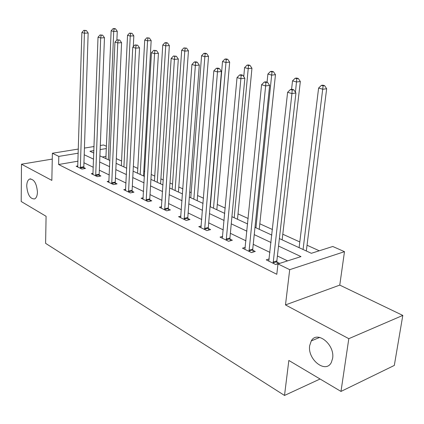 <?xml version="1.0" encoding="UTF-8"?>
<svg xmlns="http://www.w3.org/2000/svg" width="424" height="424" viewBox="0 0 424 424"><rect width="100%" height="100%" fill="white"/><g stroke="black" fill="none" stroke-linecap="round" stroke-linejoin="round"><path stroke-width="0.64" d="M309.706 345.544L311.274 340.912C316.951 330.063 335.14 344.606 332.596 358.444L331.34 362.43C325.68 374.154 307.199 359.287 309.706 345.544M26.723 186.03C26.834 182.357 27.777 180.041 29.563 179.082C34.005 178.954 36.628 183.285 37.439 192.072C37.317 195.655 36.4 197.934 34.689 198.904C30.21 199.126 27.555 194.833 26.723 186.03M279.384 238.574L311.349 253.303L332.766 246.482L344.484 251.671L289.698 269.68L277.98 263.929L300.992 256.599L278.536 246.053M339.767 285.103L285.49 304.925L348.809 338.675L340.991 391.426L394.315 365.435L402.8 315.414L339.767 285.103L344.484 251.671M100.297 145.512L103.557 144.987L106.392 146.243M319.261 250.78L307.04 245.231M299.8 241.945L282.792 234.223M272.468 229.532L259.817 223.793M248.194 218.514L238.012 213.892M225.239 208.094L217.295 204.485M203.509 198.225L197.584 195.533M191.166 192.623L189.719 191.966M182.898 188.866L178.806 187.005M172.536 184.159L169.987 183.004M163.325 179.977L160.897 178.875M154.765 176.093L151.225 174.481M144.717 171.529L143.8 171.116M137.8 168.386L133.359 166.372M121.582 161.025L116.33 158.64M348.809 338.675L402.8 315.414M52.269 159.079L21.481 164.205L51.845 180.386L52.38 153.249L78.371 149.052M340.991 391.426L288.839 360.458L284.515 395.449L45.607 243.355L46.084 216.288L21.2 201.506L21.481 164.205M284.515 395.449L320.078 379.008M105.974 156.361L102.338 156.986M78.005 161.173L58.618 164.512L276.798 274.291L277.98 263.929M287.573 260.877L277.407 255.979M269.945 252.381L253.234 244.33M245.962 240.827L230.364 233.311M223.273 229.898L208.698 222.87M201.776 219.542L188.139 212.965M181.387 209.716L168.604 203.557M162.01 200.377L150.027 194.605M143.582 191.5L132.33 186.078M126.029 183.041L115.455 177.948M109.291 174.98L99.343 170.183M93.312 167.279L83.952 162.768M77.862 165.938L76.166 166.234L81.912 169.065L85.484 168.423L83.92 167.66M93.095 173.363L91.308 173.692L97.319 176.654L100.923 175.971L99.285 175.176M109.026 181.133L107.15 181.499L113.441 184.594L117.077 183.873L115.365 183.036M125.721 189.263L123.744 189.671L130.332 192.92L134 192.152L132.208 191.272M143.222 197.785L141.139 198.241L148.056 201.649L151.75 200.828L149.868 199.911M161.602 206.727L159.398 207.235L166.664 210.813L170.384 209.944L168.407 208.974M180.921 216.118L178.589 216.685L186.231 220.453L189.973 219.521L187.896 218.508M201.257 225.997L198.777 226.633L206.827 230.598L210.596 229.607L208.401 228.536M222.685 236.396L220.056 237.111L228.547 241.293L232.326 240.238L230.02 239.109M245.305 247.356L242.502 248.173L251.469 252.587L255.269 251.453L252.826 250.261M269.219 258.926L266.224 259.854L275.711 264.528L279.517 263.315L276.936 262.053M285.49 304.925L289.698 269.68M58.618 164.512L58.804 156.398L52.38 153.249M93.916 150.6L89.909 151.262L93.826 153.069M99.9 155.868L109.911 160.479M116.112 163.335L126.76 168.243M133.104 171.169L144.441 176.389M150.933 179.384L163.007 184.944M169.653 188.007L182.532 193.943M189.337 197.081L203.085 203.414M210.06 206.631L224.762 213.404M231.912 216.701L247.648 223.952M254.988 227.333L271.853 235.103M106.297 148.559L100.144 149.571M84.429 148.077L94.064 146.518M78.249 153.186L58.804 156.398M271.031 242.523L254.23 234.631M246.922 231.197L231.25 223.835M224.121 220.485L209.477 213.606M202.524 210.341L188.823 203.902M182.039 200.716L169.203 194.685M162.578 191.574L150.541 185.919M144.07 182.877L132.77 177.566M126.447 174.598L115.832 169.611M109.646 166.701L99.661 162.01M93.609 159.17L84.212 154.755M80.253 167.39L83.82 166.754L88.16 33.008L84.413 33.231L80.353 168.296M84.848 30.597L86.348 30.512L83.83 30.305L84.848 30.597L84.413 33.231L81.874 32.494L77.703 166.992M83.82 166.754L84.106 168.667M88.16 33.008L86.348 30.512M83.83 30.305L81.874 32.494M116.892 40.004L117.273 31.265L113.717 31.482L111.136 30.767L105.883 158.624M108.316 159.747L113.717 31.482L114.104 28.917L115.529 28.832L114.496 28.551L113.07 28.636L114.104 28.917M111.136 30.767L113.07 28.636M115.529 28.832L117.273 31.265M95.585 174.921L99.19 174.248L104.468 37.715L100.684 37.964L95.686 175.849M101.113 35.256L102.624 35.166L100.048 34.954L101.113 35.256L100.684 37.964L98.023 37.19L92.92 174.487M99.19 174.248L99.486 176.246M104.468 37.715L102.624 35.166M100.048 34.954L98.023 37.19M111.634 182.808L115.264 182.092L121.577 42.654L117.761 42.925L111.735 183.756M118.174 40.148L119.701 40.041L117.056 39.824L118.174 40.148L117.761 42.925L114.968 42.114L108.835 182.331M115.264 182.092L115.572 184.17M121.577 42.654L119.701 40.041M117.056 39.824L114.968 42.114M133.284 46.714L133.825 35.812L130.242 36.045L127.539 35.298L121.359 165.758M123.903 166.929L130.242 36.045L130.619 33.411L132.055 33.321L129.537 33.12L130.619 33.411M127.539 35.298L129.537 33.12M132.055 33.321L133.825 35.812M143.529 175.971L151.167 40.572L147.557 40.826L144.727 40.041L137.54 173.209M140.201 174.434L147.557 40.826L147.923 38.123L149.37 38.028L146.789 37.816L147.923 38.123M144.727 40.041L146.789 37.816M149.37 38.028L151.167 40.572M128.446 191.065L132.108 190.307L139.538 47.843L135.691 48.135L128.546 192.035M136.093 45.283L137.636 45.167L134.917 44.944L136.093 45.283L135.691 48.135L132.76 47.287L125.509 190.54M132.108 190.307L132.426 192.48M139.538 47.843L137.636 45.167M134.917 44.944L132.76 47.287M146.079 199.731L149.767 198.92L158.433 53.297L154.553 53.62L146.174 200.722M154.94 50.684L156.493 50.557L153.7 50.329L154.94 50.684L154.553 53.62L151.463 52.719L142.989 199.153M149.767 198.92L150.101 201.193M158.433 53.297L156.493 50.557M153.7 50.329L151.463 52.719M164.592 208.825L168.307 207.967L178.319 59.037L174.412 59.392L164.692 209.843M174.783 56.371L176.347 56.233L173.48 55.995L174.783 56.371L174.412 59.392L171.163 58.443L161.343 208.195M168.307 207.967L168.657 210.346M178.319 59.037L176.347 56.233M173.48 55.995L171.163 58.443M160.585 183.831L169.356 45.564L165.72 45.84L162.752 45.018L154.463 181.011M157.251 182.293L165.72 45.84L166.076 43.068L167.528 42.962L166.335 42.639L164.883 42.745L166.076 43.068M162.752 45.018L164.883 42.745M167.528 42.962L169.356 45.564M178.446 192.061L188.457 50.806L184.795 51.108L181.679 50.244L172.192 189.178M175.112 190.524L184.795 51.108L185.134 48.262L186.597 48.14L183.883 47.917L185.134 48.262M181.679 50.244L183.883 47.917M186.597 48.14L188.457 50.806M197.176 200.69L208.534 56.312L204.856 56.646L201.57 55.74L190.779 197.743M193.842 199.153L204.856 56.646L205.174 53.715L206.647 53.588L205.327 53.233L203.859 53.36L205.174 53.715M201.57 55.74L203.859 53.36M206.647 53.588L208.534 56.312M216.834 209.753L229.67 62.116L225.976 62.476L222.515 61.522L210.288 206.732M213.505 208.216L225.976 62.476L226.268 59.461L227.752 59.323L226.363 58.947L224.884 59.084L226.268 59.461M222.515 61.522L224.884 59.084M227.752 59.323L229.67 62.116M237.498 219.272L251.951 68.232L248.241 68.624L244.59 67.617L243.752 76.665M234.181 217.745L248.512 65.519L249.996 65.365L248.533 64.967L247.049 65.121L248.512 65.519M244.59 67.617L247.049 65.121M249.996 65.365L251.951 68.232M259.239 229.289L275.468 74.682L271.747 75.117L267.894 74.052L267.062 82.161M255.937 227.768L271.991 71.916L273.48 71.746L271.938 71.327L270.448 71.497L271.991 71.916M267.894 74.052L270.448 71.497M273.48 71.746L275.468 74.682M184.058 218.387L187.8 217.47L199.291 65.095L195.358 65.476L184.154 219.431M195.708 62.365L197.277 62.217L195.904 61.825L194.33 61.973L195.708 62.365L195.358 65.476L191.924 64.48L180.635 217.692M187.8 217.47L188.161 219.971M199.291 65.095L197.277 62.217M194.33 61.973L191.924 64.48M204.543 228.457L208.306 227.476L221.429 71.486L217.475 71.905L204.638 229.522M217.798 68.699L219.383 68.534L217.925 68.116L216.346 68.28L217.798 68.699L217.475 71.905L213.844 70.85L200.934 227.693M208.306 227.476L208.688 230.11M221.429 71.486L219.383 68.534M216.346 68.28L213.844 70.85M226.14 239.067L229.925 238.018L244.834 78.244L240.864 78.705L226.236 240.159M241.166 75.392L242.756 75.212L241.214 74.772L239.624 74.953L241.166 75.392L240.864 78.705L237.027 77.587L222.33 238.23M229.925 238.018L230.322 240.795M244.834 78.244L242.756 75.212M239.624 74.953L237.027 77.587M248.936 250.266L252.736 249.148L269.627 85.399L265.641 85.908L249.031 251.384M265.912 82.484L267.507 82.288L265.88 81.821L264.284 82.017L265.912 82.484L265.641 85.908L261.576 84.721L244.902 249.354M252.736 249.148L253.155 252.084M269.627 85.399L267.507 82.288M264.284 82.017L261.576 84.721M282.146 239.846L300.33 81.509L296.604 81.98L292.523 80.857L291.574 89.363M295.438 92.262L296.816 78.678L298.311 78.493L296.678 78.048L295.184 78.233L296.816 78.678M292.523 80.857L295.184 78.233M298.311 78.493L300.33 81.509M273.04 262.106L276.846 260.908L295.931 92.994L291.94 93.545L273.13 263.256M292.173 90.01L293.774 89.793L292.041 89.3L290.44 89.512L292.173 90.01L291.94 93.545L287.615 92.289L268.763 261.104M276.846 260.908L277.285 264.025M295.931 92.994L293.774 89.793M290.44 89.512L287.615 92.289M306.319 250.987L326.655 88.733L322.929 89.252L318.604 88.054L299.106 247.658M303.07 249.487L323.109 85.839L324.599 85.637L322.871 85.166L321.376 85.367L323.109 85.839M318.604 88.054L321.376 85.367M324.599 85.637L326.655 88.733M80.3 168.031L83.873 167.39M95.633 175.578L99.237 174.9M111.682 183.475L115.312 182.76M128.493 191.749L132.156 190.986M146.121 200.43L149.815 199.619M164.634 209.541L168.355 208.677M184.096 219.123L187.837 218.201M204.585 229.204L208.348 228.223M226.178 239.836L229.962 238.786M248.973 251.056L252.768 249.932M273.067 262.917L276.877 261.714M311.274 340.912L319.707 337.403M29.563 179.082L30.761 178.864"/></g></svg>
